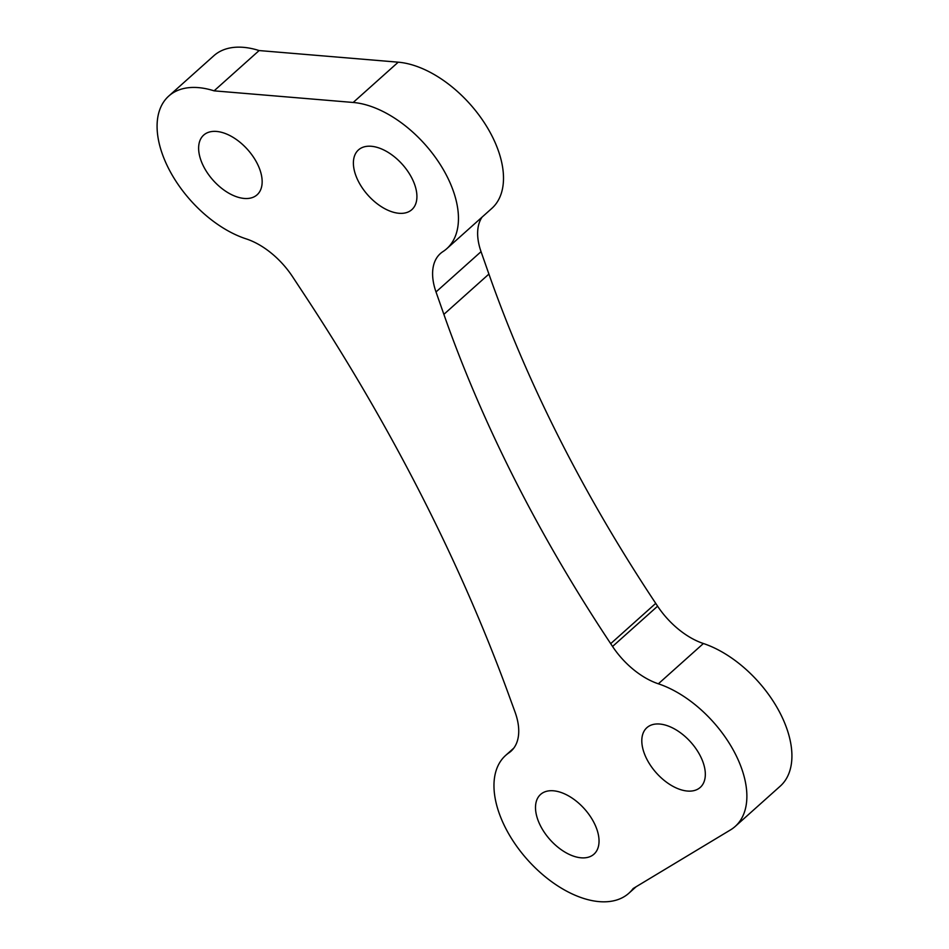 <?xml version="1.0" encoding="UTF-8"?>
<svg xmlns="http://www.w3.org/2000/svg" width="949" height="949" viewBox="0 0 949 949"><rect width="100%" height="100%" fill="white"/><g stroke="black" fill="none" stroke-linecap="round" stroke-linejoin="round"><path stroke-width="1.42" d="M655.735 603.374A1047.625 603.884 48.2 0 1 488.913 274.071L443.871 314.356A1047.625 603.884 -131.8 0 0 610.693 643.659L655.735 603.374L657.598 606.186L612.556 646.471A61.626 35.528 -131.8 0 0 658.357 683.802A92.433 53.286 48.2 0 1 733.921 751.24A92.433 53.286 48.2 0 1 735.19 826.449A92.433 53.286 48.2 0 1 730.505 829.901L633.149 888.537A92.433 53.286 48.2 0 1 628.902 893.199A92.433 53.286 48.2 0 1 527.561 859.83A92.433 53.286 48.2 0 1 505.651 755.404A92.433 53.286 48.2 0 1 508.818 752.913A61.626 35.528 -131.8 0 0 510.942 751.264A61.626 35.528 -131.8 0 0 515.034 712.047L509.079 695.712A1355.741 781.49 -131.8 0 0 304.854 295.376L292.541 276.681A61.626 35.528 -131.8 0 0 246.147 238.863A92.433 53.286 48.2 0 1 170.191 171.544A92.433 53.286 48.2 0 1 168.768 96.051A92.433 53.286 48.2 0 1 214.094 90.843L259.124 50.558L398.224 62.183A92.433 53.286 48.2 0 1 485.081 123.916A92.433 53.286 48.2 0 1 491.819 208.4L446.777 248.685A92.433 53.286 48.2 0 1 442.946 251.604A61.626 35.528 -131.8 0 0 440.383 253.561A61.626 35.528 -131.8 0 0 436.006 291.948L481.048 251.663A61.626 35.528 48.2 0 1 482.068 217.107M612.556 646.471L610.693 643.659M168.768 96.051L213.81 55.766A92.433 53.286 48.2 0 1 259.124 50.558M481.048 251.663L488.913 274.071M443.871 314.356L436.006 291.948M658.357 683.802L703.399 643.517A61.626 35.528 48.2 0 1 657.598 606.186M703.399 643.517A92.433 53.286 48.2 0 1 778.963 710.955A92.433 53.286 48.2 0 1 780.232 786.163L735.19 826.449M690.445 791.11A40.06 23.084 -131.8 0 0 700.267 787.397A40.06 23.084 -131.8 0 0 690.777 742.154A40.06 23.084 -131.8 0 0 646.862 727.693A40.06 23.084 -131.8 0 0 650.967 766.08A40.06 23.084 -131.8 0 0 690.445 791.11M247.274 198.507A40.06 23.084 -131.8 0 0 257.096 194.806A40.06 23.084 -131.8 0 0 247.594 149.551A40.06 23.084 -131.8 0 0 203.691 135.09A40.06 23.084 -131.8 0 0 207.784 173.477A40.06 23.084 -131.8 0 0 247.274 198.507M402.032 213.347A40.06 23.084 -131.8 0 0 411.854 209.634A40.06 23.084 -131.8 0 0 402.364 164.391A40.06 23.084 -131.8 0 0 358.449 149.93A40.06 23.084 -131.8 0 0 362.554 188.317A40.06 23.084 -131.8 0 0 402.032 213.347M584.157 857.872A40.06 23.084 -131.8 0 0 593.979 854.159A40.06 23.084 -131.8 0 0 584.477 808.904A40.06 23.084 -131.8 0 0 540.574 794.443A40.06 23.084 -131.8 0 0 544.667 832.842A40.06 23.084 -131.8 0 0 584.157 857.872M214.094 90.843L353.182 102.468A92.433 53.286 48.2 0 1 440.039 164.201A92.433 53.286 48.2 0 1 446.777 248.685M512.828 749.342L508.818 752.913M353.182 102.468L398.224 62.183M628.902 893.199L636.091 886.769M505.651 755.404L513.8 748.109"/></g></svg>
